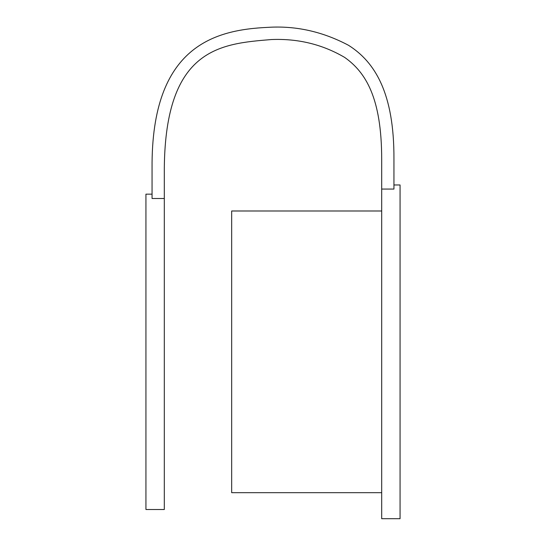 <?xml version="1.0" encoding="UTF-8"?>
<svg xmlns="http://www.w3.org/2000/svg" width="546" height="546" viewBox="0 0 546 546"><rect width="100%" height="100%" fill="white"/><g stroke="black" fill="none" stroke-linecap="round" stroke-linejoin="round"><path stroke-width="0.82" d="M393.939 158.947L393.939 189.066L381.688 189.066L381.688 158.947C381.606 97.789 365.697 72.249 344.642 57.398C322.427 44.383 298.007 38.438 271.382 39.544C221.034 43.714 165.418 47.652 164.312 168.134L164.312 198.498L152.061 198.498L152.061 168.134C151.14 44.813 216.23 29.771 267.854 27.361C295.659 25.573 322.529 31.545 348.464 45.263C375.116 62.032 394.239 93.462 393.939 158.947M381.688 189.066L381.688 518.7L400.061 518.7L400.061 184.971L393.939 184.971M381.688 492.676L231.668 492.676L231.668 210.995L381.688 210.995M152.061 194.158L145.939 194.158L145.939 509.514L164.312 509.514L164.312 198.498"/></g></svg>
